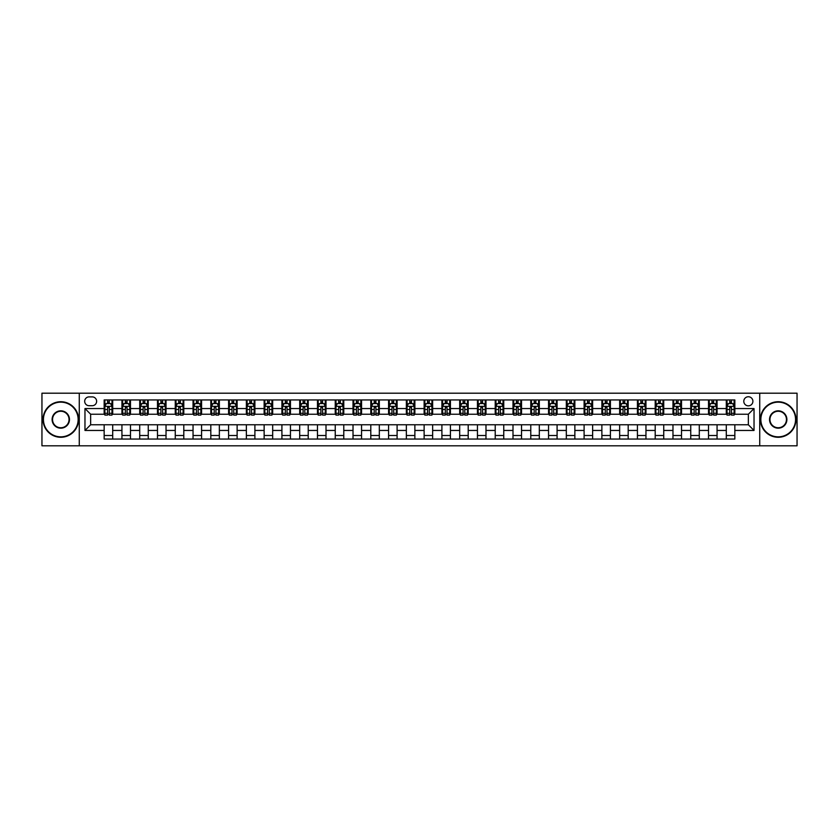 <?xml version="1.0" encoding="UTF-8"?>
<svg xmlns="http://www.w3.org/2000/svg" width="839" height="839" viewBox="0 0 839 839"><rect width="100%" height="100%" fill="white"/><g stroke="black" fill="none" stroke-linecap="round" stroke-linejoin="round"><path stroke-width="1.26" d="M748.346 396.753A4.552 4.552 0 0 0 743.794 401.294A4.552 4.552 0 0 0 748.346 405.845A4.552 4.552 0 0 0 752.898 401.294A4.552 4.552 0 0 0 748.346 396.753M759.725 445.803L797.05 445.803L797.05 393.197L759.725 393.197L759.725 445.803L79.275 445.803L79.275 393.197L41.95 393.197L41.95 445.803L79.275 445.803M89.091 405.709L92.217 405.709A4.405 4.405 0 0 0 96.632 401.294A4.405 4.405 0 0 0 92.217 396.889L89.091 396.889A4.405 4.405 0 0 0 84.687 401.294A4.405 4.405 0 0 0 89.091 405.709M759.725 393.197L79.275 393.197M104.162 430.449L84.97 430.449L84.97 408.551L104.162 408.551L104.162 414.235L90.654 414.235L90.654 424.765L104.162 424.765L104.162 439.049L734.838 439.049L734.838 424.765L748.346 424.765L748.346 414.235L734.838 414.235L734.838 408.551L754.03 408.551L754.03 430.449L734.838 430.449M734.838 408.551L734.838 399.951L104.162 399.951L104.162 408.551M726.301 399.951L726.301 414.235L727.014 414.235M729.72 414.235L731.419 414.235M734.125 414.235L734.838 414.235M726.301 414.235L716.349 414.235M708.525 399.951L708.525 414.235L709.238 414.235M711.944 414.235L713.643 414.235M708.525 414.235L698.572 414.235M690.749 399.951L690.749 414.235L691.462 414.235M694.168 414.235L695.877 414.235M690.749 414.235L680.796 414.235M672.972 399.951L672.972 414.235L673.686 414.235M676.391 414.235L678.101 414.235M672.972 414.235L663.02 414.235M655.207 399.951L655.207 414.235L655.909 414.235M658.615 414.235L660.324 414.235M655.207 414.235L645.243 414.235M637.43 399.951L637.43 414.235L638.133 414.235M640.839 414.235L642.548 414.235M637.43 414.235L627.478 414.235M619.654 399.951L619.654 414.235L620.367 414.235M623.062 414.235L624.772 414.235M619.654 414.235L609.701 414.235M601.878 399.951L601.878 414.235L602.591 414.235M605.286 414.235L606.996 414.235M601.878 414.235L591.925 414.235M584.101 399.951L584.101 414.235L584.814 414.235M587.51 414.235L589.219 414.235M584.101 414.235L574.149 414.235M566.325 399.951L566.325 414.235L567.038 414.235M569.733 414.235L571.443 414.235M566.325 414.235L556.372 414.235M548.549 399.951L548.549 414.235L549.262 414.235M551.968 414.235L553.667 414.235M548.549 414.235L538.596 414.235M530.772 399.951L530.772 414.235L531.486 414.235M534.191 414.235L535.89 414.235M530.772 414.235L520.82 414.235M512.996 399.951L512.996 414.235L513.709 414.235M516.415 414.235L518.114 414.235M512.996 414.235L503.043 414.235M495.22 399.951L495.22 414.235L495.933 414.235M498.639 414.235L500.338 414.235M495.22 414.235L485.267 414.235M477.443 399.951L477.443 414.235L478.157 414.235M480.862 414.235L482.572 414.235M477.443 414.235L467.491 414.235M459.678 399.951L459.678 414.235L460.38 414.235M463.086 414.235L464.796 414.235M459.678 414.235L449.714 414.235M441.901 399.951L441.901 414.235L442.604 414.235M445.31 414.235L447.019 414.235M441.901 414.235L431.938 414.235M424.125 399.951L424.125 414.235L424.828 414.235M427.533 414.235L429.243 414.235M424.125 414.235L414.172 414.235M406.349 399.951L406.349 414.235L407.062 414.235M409.757 414.235L411.467 414.235M406.349 414.235L396.396 414.235M388.572 399.951L388.572 414.235L389.286 414.235M391.981 414.235L393.69 414.235M388.572 414.235L378.62 414.235M370.796 399.951L370.796 414.235L371.509 414.235M374.204 414.235L375.914 414.235M370.796 414.235L360.843 414.235M353.02 399.951L353.02 414.235L353.733 414.235M356.428 414.235L358.138 414.235M353.02 414.235L343.067 414.235M335.243 399.951L335.243 414.235L335.957 414.235M338.662 414.235L340.361 414.235M335.243 414.235L325.291 414.235M317.467 399.951L317.467 414.235L318.18 414.235M320.886 414.235L322.585 414.235M317.467 414.235L307.514 414.235M299.691 399.951L299.691 414.235L300.404 414.235M303.11 414.235L304.809 414.235M299.691 414.235L289.738 414.235M281.914 399.951L281.914 414.235L282.628 414.235M285.333 414.235L287.032 414.235M281.914 414.235L271.962 414.235M264.138 399.951L264.138 414.235L264.851 414.235M267.557 414.235L269.267 414.235M264.138 414.235L254.186 414.235M246.372 399.951L246.372 414.235L247.075 414.235M249.781 414.235L251.49 414.235M246.372 414.235L236.409 414.235M228.596 399.951L228.596 414.235L229.299 414.235M232.004 414.235L233.714 414.235M228.596 414.235L218.633 414.235M210.82 399.951L210.82 414.235L211.522 414.235M214.228 414.235L215.938 414.235M210.82 414.235L200.867 414.235M193.043 399.951L193.043 414.235L193.757 414.235M196.452 414.235L198.161 414.235M193.043 414.235L183.091 414.235M175.267 399.951L175.267 414.235L175.98 414.235M178.676 414.235L180.385 414.235M175.267 414.235L165.314 414.235M157.491 399.951L157.491 414.235L158.204 414.235M160.899 414.235L162.609 414.235M157.491 414.235L147.538 414.235M139.714 399.951L139.714 414.235L140.428 414.235M143.123 414.235L144.832 414.235M139.714 414.235L129.762 414.235M121.938 399.951L121.938 414.235L122.651 414.235M125.357 414.235L127.056 414.235M121.938 414.235L111.986 414.235M104.162 414.235L104.875 414.235M107.581 414.235L109.28 414.235M104.162 424.765L112.699 424.765L112.699 439.049M734.838 424.765L112.699 424.765M112.699 399.951L112.699 414.235M104.162 403.507L104.875 403.507M107.581 403.507L109.28 403.507M111.986 403.507L112.699 403.507M104.162 435.493L112.699 435.493M121.938 424.765L121.938 439.049M130.475 399.951L130.475 414.235M121.938 403.507L122.651 403.507M125.357 403.507L127.056 403.507M129.762 403.507L130.475 403.507M130.475 424.765L130.475 439.049M121.938 435.493L130.475 435.493M139.714 424.765L139.714 439.049M148.251 424.765L148.251 439.049M139.714 435.493L148.251 435.493M148.251 399.951L148.251 414.235M139.714 403.507L140.428 403.507M143.123 403.507L144.832 403.507M147.538 403.507L148.251 403.507M157.491 424.765L157.491 439.049M166.028 424.765L166.028 439.049M157.491 435.493L166.028 435.493M166.028 399.951L166.028 414.235M157.491 403.507L158.204 403.507M160.899 403.507L162.609 403.507M165.314 403.507L166.028 403.507M175.267 424.765L175.267 439.049M183.793 424.765L183.793 439.049M175.267 435.493L183.793 435.493M183.793 399.951L183.793 414.235M175.267 403.507L175.98 403.507M178.676 403.507L180.385 403.507M183.091 403.507L183.793 403.507M193.043 424.765L193.043 439.049M201.57 424.765L201.57 439.049M193.043 435.493L201.57 435.493M201.57 399.951L201.57 414.235M193.043 403.507L193.757 403.507M196.452 403.507L198.161 403.507M200.867 403.507L201.57 403.507M210.82 424.765L210.82 439.049M219.346 424.765L219.346 439.049M210.82 435.493L219.346 435.493M219.346 399.951L219.346 414.235M210.82 403.507L211.522 403.507M214.228 403.507L215.938 403.507M218.633 403.507L219.346 403.507M228.596 424.765L228.596 439.049M237.122 424.765L237.122 439.049M228.596 435.493L237.122 435.493M237.122 399.951L237.122 414.235M228.596 403.507L229.299 403.507M232.004 403.507L233.714 403.507M236.409 403.507L237.122 403.507M246.372 424.765L246.372 439.049M254.899 424.765L254.899 439.049M246.372 435.493L254.899 435.493M254.899 399.951L254.899 414.235M246.372 403.507L247.075 403.507M249.781 403.507L251.49 403.507M254.186 403.507L254.899 403.507M264.138 424.765L264.138 439.049M272.675 424.765L272.675 439.049M264.138 435.493L272.675 435.493M272.675 399.951L272.675 414.235M264.138 403.507L264.851 403.507M267.557 403.507L269.267 403.507M271.962 403.507L272.675 403.507M281.914 424.765L281.914 439.049M290.451 424.765L290.451 439.049M281.914 435.493L290.451 435.493M290.451 399.951L290.451 414.235M281.914 403.507L282.628 403.507M285.333 403.507L287.032 403.507M289.738 403.507L290.451 403.507M299.691 424.765L299.691 439.049M308.228 424.765L308.228 439.049M299.691 435.493L308.228 435.493M308.228 399.951L308.228 414.235M299.691 403.507L300.404 403.507M303.11 403.507L304.809 403.507M307.514 403.507L308.228 403.507M317.467 424.765L317.467 439.049M326.004 424.765L326.004 439.049M317.467 435.493L326.004 435.493M326.004 399.951L326.004 414.235M317.467 403.507L318.18 403.507M320.886 403.507L322.585 403.507M325.291 403.507L326.004 403.507M335.243 424.765L335.243 439.049M343.78 424.765L343.78 439.049M335.243 435.493L343.78 435.493M343.78 399.951L343.78 414.235M335.243 403.507L335.957 403.507M338.662 403.507L340.361 403.507M343.067 403.507L343.78 403.507M353.02 424.765L353.02 439.049M361.557 424.765L361.557 439.049M353.02 435.493L361.557 435.493M361.557 399.951L361.557 414.235M353.02 403.507L353.733 403.507M356.428 403.507L358.138 403.507M360.843 403.507L361.557 403.507M370.796 424.765L370.796 439.049M379.322 424.765L379.322 439.049M370.796 435.493L379.322 435.493M379.322 399.951L379.322 414.235M370.796 403.507L371.509 403.507M374.204 403.507L375.914 403.507M378.62 403.507L379.322 403.507M388.572 424.765L388.572 439.049M397.099 424.765L397.099 439.049M388.572 435.493L397.099 435.493M397.099 399.951L397.099 414.235M388.572 403.507L389.286 403.507M391.981 403.507L393.69 403.507M396.396 403.507L397.099 403.507M406.349 424.765L406.349 439.049M414.875 424.765L414.875 439.049M406.349 435.493L414.875 435.493M414.875 399.951L414.875 414.235M406.349 403.507L407.062 403.507M409.757 403.507L411.467 403.507M414.172 403.507L414.875 403.507M424.125 424.765L424.125 439.049M432.651 424.765L432.651 439.049M424.125 435.493L432.651 435.493M432.651 399.951L432.651 414.235M424.125 403.507L424.828 403.507M427.533 403.507L429.243 403.507M431.938 403.507L432.651 403.507M441.901 424.765L441.901 439.049M450.428 424.765L450.428 439.049M441.901 435.493L450.428 435.493M450.428 399.951L450.428 414.235M441.901 403.507L442.604 403.507M445.31 403.507L447.019 403.507M449.714 403.507L450.428 403.507M459.678 424.765L459.678 439.049M468.204 424.765L468.204 439.049M459.678 435.493L468.204 435.493M468.204 399.951L468.204 414.235M459.678 403.507L460.38 403.507M463.086 403.507L464.796 403.507M467.491 403.507L468.204 403.507M477.443 424.765L477.443 439.049M485.98 424.765L485.98 439.049M477.443 435.493L485.98 435.493M485.98 399.951L485.98 414.235M477.443 403.507L478.157 403.507M480.862 403.507L482.572 403.507M485.267 403.507L485.98 403.507M495.22 424.765L495.22 439.049M503.757 424.765L503.757 439.049M495.22 435.493L503.757 435.493M503.757 399.951L503.757 414.235M495.22 403.507L495.933 403.507M498.639 403.507L500.338 403.507M503.043 403.507L503.757 403.507M512.996 424.765L512.996 439.049M521.533 424.765L521.533 439.049M512.996 435.493L521.533 435.493M521.533 399.951L521.533 414.235M512.996 403.507L513.709 403.507M516.415 403.507L518.114 403.507M520.82 403.507L521.533 403.507M530.772 424.765L530.772 439.049M539.309 424.765L539.309 439.049M530.772 435.493L539.309 435.493M539.309 399.951L539.309 414.235M530.772 403.507L531.486 403.507M534.191 403.507L535.89 403.507M538.596 403.507L539.309 403.507M548.549 424.765L548.549 439.049M557.086 424.765L557.086 439.049M548.549 435.493L557.086 435.493M557.086 399.951L557.086 414.235M548.549 403.507L549.262 403.507M551.968 403.507L553.667 403.507M556.372 403.507L557.086 403.507M566.325 424.765L566.325 439.049M574.862 424.765L574.862 439.049M566.325 435.493L574.862 435.493M574.862 399.951L574.862 414.235M566.325 403.507L567.038 403.507M569.733 403.507L571.443 403.507M574.149 403.507L574.862 403.507M584.101 424.765L584.101 439.049M592.628 424.765L592.628 439.049M584.101 435.493L592.628 435.493M592.628 399.951L592.628 414.235M584.101 403.507L584.814 403.507M587.51 403.507L589.219 403.507M591.925 403.507L592.628 403.507M601.878 424.765L601.878 439.049M610.404 424.765L610.404 439.049M601.878 435.493L610.404 435.493M610.404 399.951L610.404 414.235M601.878 403.507L602.591 403.507M605.286 403.507L606.996 403.507M609.701 403.507L610.404 403.507M619.654 424.765L619.654 439.049M628.18 424.765L628.18 439.049M619.654 435.493L628.18 435.493M628.18 399.951L628.18 414.235M619.654 403.507L620.367 403.507M623.062 403.507L624.772 403.507M627.478 403.507L628.18 403.507M637.43 424.765L637.43 439.049M645.957 424.765L645.957 439.049M637.43 435.493L645.957 435.493M645.957 399.951L645.957 414.235M637.43 403.507L638.133 403.507M640.839 403.507L642.548 403.507M645.243 403.507L645.957 403.507M655.207 424.765L655.207 439.049M663.733 424.765L663.733 439.049M655.207 435.493L663.733 435.493M663.733 399.951L663.733 414.235M655.207 403.507L655.909 403.507M658.615 403.507L660.324 403.507M663.02 403.507L663.733 403.507M672.972 424.765L672.972 439.049M681.509 424.765L681.509 439.049M672.972 435.493L681.509 435.493M681.509 399.951L681.509 414.235M672.972 403.507L673.686 403.507M676.391 403.507L678.101 403.507M680.796 403.507L681.509 403.507M690.749 424.765L690.749 439.049M699.286 424.765L699.286 439.049M690.749 435.493L699.286 435.493M699.286 399.951L699.286 414.235M690.749 403.507L691.462 403.507M694.168 403.507L695.877 403.507M698.572 403.507L699.286 403.507M708.525 424.765L708.525 439.049M717.062 424.765L717.062 439.049M708.525 435.493L717.062 435.493M717.062 399.951L717.062 414.235M708.525 403.507L709.238 403.507M711.944 403.507L713.643 403.507M716.349 403.507L717.062 403.507M726.301 424.765L726.301 439.049M726.301 435.493L734.838 435.493M726.301 403.507L727.014 403.507M729.72 403.507L731.419 403.507M734.125 403.507L734.838 403.507M90.654 414.235L84.97 408.551M90.654 424.765L84.97 430.449M754.03 408.551L748.346 414.235M754.03 430.449L748.346 424.765M109.28 401.797L107.581 401.797M111.986 413.312L109.28 413.312L109.28 415.095L111.986 415.095L111.986 406.422L110.559 403.569L106.301 403.569L104.875 406.422L104.875 415.095L107.581 415.095L107.581 413.312L104.875 413.312M104.875 406.422L104.875 399.951M111.986 406.422L111.986 399.951M107.581 403.569L107.581 399.951M109.28 399.951L109.28 403.569M109.28 413.312L109.28 407.481L107.581 407.481L107.581 413.312M127.056 401.797L125.357 401.797M129.762 413.312L127.056 413.312L127.056 415.095L129.762 415.095L129.762 406.422L128.336 403.569L124.078 403.569L122.651 406.422L122.651 415.095L125.357 415.095L125.357 413.312L122.651 413.312M122.651 406.422L122.651 399.951M129.762 406.422L129.762 399.951M125.357 403.569L125.357 399.951M127.056 399.951L127.056 403.569M127.056 413.312L127.056 407.481L125.357 407.481L125.357 413.312M144.832 401.797L143.123 401.797M147.538 413.312L144.832 413.312L144.832 415.095L147.538 415.095L147.538 406.422L146.112 403.569L141.843 403.569L140.428 406.422L140.428 415.095L143.123 415.095L143.123 413.312L140.428 413.312M140.428 406.422L140.428 399.951M147.538 406.422L147.538 399.951M143.123 403.569L143.123 399.951M144.832 399.951L144.832 403.569M144.832 413.312L144.832 407.481L143.123 407.481L143.123 413.312M162.609 401.797L160.899 401.797M165.314 413.312L162.609 413.312L162.609 415.095L165.314 415.095L165.314 406.422L163.888 403.569L159.62 403.569L158.204 406.422L158.204 415.095L160.899 415.095L160.899 413.312L158.204 413.312M158.204 406.422L158.204 399.951M165.314 406.422L165.314 399.951M160.899 403.569L160.899 399.951M162.609 399.951L162.609 403.569M162.609 413.312L162.609 407.481L160.899 407.481L160.899 413.312M180.385 401.797L178.676 401.797M183.091 413.312L180.385 413.312L180.385 415.095L183.091 415.095L183.091 406.422L181.664 403.569L177.396 403.569L175.98 406.422L175.98 415.095L178.676 415.095L178.676 413.312L175.98 413.312M175.98 406.422L175.98 399.951M183.091 406.422L183.091 399.951M178.676 403.569L178.676 399.951M180.385 399.951L180.385 403.569M180.385 413.312L180.385 407.481L178.676 407.481L178.676 413.312M60.796 402.154A17.346 17.346 0 0 0 43.439 419.5A17.346 17.346 0 0 0 60.796 436.846A17.346 17.346 0 0 0 78.142 419.5A17.346 17.346 0 0 0 60.796 402.154M60.796 437.276A17.776 17.776 0 0 1 43.02 419.5A17.776 17.776 0 0 1 60.796 401.724A17.776 17.776 0 0 1 78.572 419.5A17.776 17.776 0 0 1 60.796 437.276M60.796 410.827A8.673 8.673 0 0 1 69.469 419.5A8.673 8.673 0 0 1 60.796 428.173A8.673 8.673 0 0 1 52.112 419.5A8.673 8.673 0 0 1 60.796 410.827M60.796 427.743A8.243 8.243 0 0 0 69.039 419.5A8.243 8.243 0 0 0 60.796 411.257A8.243 8.243 0 0 0 52.542 419.5A8.243 8.243 0 0 0 60.796 427.743M778.204 402.154A17.346 17.346 0 0 0 760.858 419.5A17.346 17.346 0 0 0 778.204 436.846A17.346 17.346 0 0 0 795.561 419.5A17.346 17.346 0 0 0 778.204 402.154M778.204 437.276A17.776 17.776 0 0 1 760.428 419.5A17.776 17.776 0 0 1 778.204 401.724A17.776 17.776 0 0 1 795.98 419.5A17.776 17.776 0 0 1 778.204 437.276M778.204 410.827A8.673 8.673 0 0 1 786.888 419.5A8.673 8.673 0 0 1 778.204 428.173A8.673 8.673 0 0 1 769.531 419.5A8.673 8.673 0 0 1 778.204 410.827M778.204 427.743A8.243 8.243 0 0 0 786.458 419.5A8.243 8.243 0 0 0 778.204 411.257A8.243 8.243 0 0 0 769.961 419.5A8.243 8.243 0 0 0 778.204 427.743M198.161 401.797L196.452 401.797M200.867 413.312L198.161 413.312L198.161 415.095L200.867 415.095L200.867 406.422L199.441 403.569L195.172 403.569L193.757 406.422L193.757 415.095L196.452 415.095L196.452 413.312L193.757 413.312M193.757 406.422L193.757 399.951M200.867 406.422L200.867 399.951M196.452 403.569L196.452 399.951M198.161 399.951L198.161 403.569M198.161 413.312L198.161 407.481L196.452 407.481L196.452 413.312M215.938 401.797L214.228 401.797M218.633 413.312L215.938 413.312L215.938 415.095L218.633 415.095L218.633 406.422L217.217 403.569L212.949 403.569L211.522 406.422L211.522 415.095L214.228 415.095L214.228 413.312L211.522 413.312M211.522 406.422L211.522 399.951M218.633 406.422L218.633 399.951M214.228 403.569L214.228 399.951M215.938 399.951L215.938 403.569M215.938 413.312L215.938 407.481L214.228 407.481L214.228 413.312M233.714 401.797L232.004 401.797M236.409 413.312L233.714 413.312L233.714 415.095L236.409 415.095L236.409 406.422L234.993 403.569L230.725 403.569L229.299 406.422L229.299 415.095L232.004 415.095L232.004 413.312L229.299 413.312M229.299 406.422L229.299 399.951M236.409 406.422L236.409 399.951M232.004 403.569L232.004 399.951M233.714 399.951L233.714 403.569M233.714 413.312L233.714 407.481L232.004 407.481L232.004 413.312M251.49 401.797L249.781 401.797M254.186 413.312L251.49 413.312L251.49 415.095L254.186 415.095L254.186 406.422L252.77 403.569L248.501 403.569L247.075 406.422L247.075 415.095L249.781 415.095L249.781 413.312L247.075 413.312M247.075 406.422L247.075 399.951M254.186 406.422L254.186 399.951M249.781 403.569L249.781 399.951M251.49 399.951L251.49 403.569M251.49 413.312L251.49 407.481L249.781 407.481L249.781 413.312M269.267 401.797L267.557 401.797M271.962 413.312L269.267 413.312L269.267 415.095L271.962 415.095L271.962 406.422L270.546 403.569L266.278 403.569L264.851 406.422L264.851 415.095L267.557 415.095L267.557 413.312L264.851 413.312M264.851 406.422L264.851 399.951M271.962 406.422L271.962 399.951M267.557 403.569L267.557 399.951M269.267 399.951L269.267 403.569M269.267 413.312L269.267 407.481L267.557 407.481L267.557 413.312M287.032 401.797L285.333 401.797M289.738 413.312L287.032 413.312L287.032 415.095L289.738 415.095L289.738 406.422L288.322 403.569L284.054 403.569L282.628 406.422L282.628 415.095L285.333 415.095L285.333 413.312L282.628 413.312M282.628 406.422L282.628 399.951M289.738 406.422L289.738 399.951M285.333 403.569L285.333 399.951M287.032 399.951L287.032 403.569M287.032 413.312L287.032 407.481L285.333 407.481L285.333 413.312M304.809 401.797L303.11 401.797M307.514 413.312L304.809 413.312L304.809 415.095L307.514 415.095L307.514 406.422L306.088 403.569L301.83 403.569L300.404 406.422L300.404 415.095L303.11 415.095L303.11 413.312L300.404 413.312M300.404 406.422L300.404 399.951M307.514 406.422L307.514 399.951M303.11 403.569L303.11 399.951M304.809 399.951L304.809 403.569M304.809 413.312L304.809 407.481L303.11 407.481L303.11 413.312M322.585 401.797L320.886 401.797M325.291 413.312L322.585 413.312L322.585 415.095L325.291 415.095L325.291 406.422L323.864 403.569L319.607 403.569L318.18 406.422L318.18 415.095L320.886 415.095L320.886 413.312L318.18 413.312M318.18 406.422L318.18 399.951M325.291 406.422L325.291 399.951M320.886 403.569L320.886 399.951M322.585 399.951L322.585 403.569M322.585 413.312L322.585 407.481L320.886 407.481L320.886 413.312M340.361 401.797L338.662 401.797M343.067 413.312L340.361 413.312L340.361 415.095L343.067 415.095L343.067 406.422L341.641 403.569L337.372 403.569L335.957 406.422L335.957 415.095L338.662 415.095L338.662 413.312L335.957 413.312M335.957 406.422L335.957 399.951M343.067 406.422L343.067 399.951M338.662 403.569L338.662 399.951M340.361 399.951L340.361 403.569M340.361 413.312L340.361 407.481L338.662 407.481L338.662 413.312M358.138 401.797L356.428 401.797M360.843 413.312L358.138 413.312L358.138 415.095L360.843 415.095L360.843 406.422L359.417 403.569L355.149 403.569L353.733 406.422L353.733 415.095L356.428 415.095L356.428 413.312L353.733 413.312M353.733 406.422L353.733 399.951M360.843 406.422L360.843 399.951M356.428 403.569L356.428 399.951M358.138 399.951L358.138 403.569M358.138 413.312L358.138 407.481L356.428 407.481L356.428 413.312M375.914 401.797L374.204 401.797M378.62 413.312L375.914 413.312L375.914 415.095L378.62 415.095L378.62 406.422L377.193 403.569L372.925 403.569L371.509 406.422L371.509 415.095L374.204 415.095L374.204 413.312L371.509 413.312M371.509 406.422L371.509 399.951M378.62 406.422L378.62 399.951M374.204 403.569L374.204 399.951M375.914 399.951L375.914 403.569M375.914 413.312L375.914 407.481L374.204 407.481L374.204 413.312M393.69 401.797L391.981 401.797M396.396 413.312L393.69 413.312L393.69 415.095L396.396 415.095L396.396 406.422L394.97 403.569L390.701 403.569L389.286 406.422L389.286 415.095L391.981 415.095L391.981 413.312L389.286 413.312M389.286 406.422L389.286 399.951M396.396 406.422L396.396 399.951M391.981 403.569L391.981 399.951M393.69 399.951L393.69 403.569M393.69 413.312L393.69 407.481L391.981 407.481L391.981 413.312M411.467 401.797L409.757 401.797M414.172 413.312L411.467 413.312L411.467 415.095L414.172 415.095L414.172 406.422L412.746 403.569L408.478 403.569L407.062 406.422L407.062 415.095L409.757 415.095L409.757 413.312L407.062 413.312M407.062 406.422L407.062 399.951M414.172 406.422L414.172 399.951M409.757 403.569L409.757 399.951M411.467 399.951L411.467 403.569M411.467 413.312L411.467 407.481L409.757 407.481L409.757 413.312M429.243 401.797L427.533 401.797M431.938 413.312L429.243 413.312L429.243 415.095L431.938 415.095L431.938 406.422L430.522 403.569L426.254 403.569L424.828 406.422L424.828 415.095L427.533 415.095L427.533 413.312L424.828 413.312M424.828 406.422L424.828 399.951M431.938 406.422L431.938 399.951M427.533 403.569L427.533 399.951M429.243 399.951L429.243 403.569M429.243 413.312L429.243 407.481L427.533 407.481L427.533 413.312M447.019 401.797L445.31 401.797M449.714 413.312L447.019 413.312L447.019 415.095L449.714 415.095L449.714 406.422L448.299 403.569L444.03 403.569L442.604 406.422L442.604 415.095L445.31 415.095L445.31 413.312L442.604 413.312M442.604 406.422L442.604 399.951M449.714 406.422L449.714 399.951M445.31 403.569L445.31 399.951M447.019 399.951L447.019 403.569M447.019 413.312L447.019 407.481L445.31 407.481L445.31 413.312M464.796 401.797L463.086 401.797M467.491 413.312L464.796 413.312L464.796 415.095L467.491 415.095L467.491 406.422L466.075 403.569L461.807 403.569L460.38 406.422L460.38 415.095L463.086 415.095L463.086 413.312L460.38 413.312M460.38 406.422L460.38 399.951M467.491 406.422L467.491 399.951M463.086 403.569L463.086 399.951M464.796 399.951L464.796 403.569M464.796 413.312L464.796 407.481L463.086 407.481L463.086 413.312M482.572 401.797L480.862 401.797M485.267 413.312L482.572 413.312L482.572 415.095L485.267 415.095L485.267 406.422L483.851 403.569L479.583 403.569L478.157 406.422L478.157 415.095L480.862 415.095L480.862 413.312L478.157 413.312M478.157 406.422L478.157 399.951M485.267 406.422L485.267 399.951M480.862 403.569L480.862 399.951M482.572 399.951L482.572 403.569M482.572 413.312L482.572 407.481L480.862 407.481L480.862 413.312M500.338 401.797L498.639 401.797M503.043 413.312L500.338 413.312L500.338 415.095L503.043 415.095L503.043 406.422L501.628 403.569L497.359 403.569L495.933 406.422L495.933 415.095L498.639 415.095L498.639 413.312L495.933 413.312M495.933 406.422L495.933 399.951M503.043 406.422L503.043 399.951M498.639 403.569L498.639 399.951M500.338 399.951L500.338 403.569M500.338 413.312L500.338 407.481L498.639 407.481L498.639 413.312M518.114 401.797L516.415 401.797M520.82 413.312L518.114 413.312L518.114 415.095L520.82 415.095L520.82 406.422L519.393 403.569L515.136 403.569L513.709 406.422L513.709 415.095L516.415 415.095L516.415 413.312L513.709 413.312M513.709 406.422L513.709 399.951M520.82 406.422L520.82 399.951M516.415 403.569L516.415 399.951M518.114 399.951L518.114 403.569M518.114 413.312L518.114 407.481L516.415 407.481L516.415 413.312M535.89 401.797L534.191 401.797M538.596 413.312L535.89 413.312L535.89 415.095L538.596 415.095L538.596 406.422L537.17 403.569L532.912 403.569L531.486 406.422L531.486 415.095L534.191 415.095L534.191 413.312L531.486 413.312M531.486 406.422L531.486 399.951M538.596 406.422L538.596 399.951M534.191 403.569L534.191 399.951M535.89 399.951L535.89 403.569M535.89 413.312L535.89 407.481L534.191 407.481L534.191 413.312M553.667 401.797L551.968 401.797M556.372 413.312L553.667 413.312L553.667 415.095L556.372 415.095L556.372 406.422L554.946 403.569L550.678 403.569L549.262 406.422L549.262 415.095L551.968 415.095L551.968 413.312L549.262 413.312M549.262 406.422L549.262 399.951M556.372 406.422L556.372 399.951M551.968 403.569L551.968 399.951M553.667 399.951L553.667 403.569M553.667 413.312L553.667 407.481L551.968 407.481L551.968 413.312M571.443 401.797L569.733 401.797M574.149 413.312L571.443 413.312L571.443 415.095L574.149 415.095L574.149 406.422L572.722 403.569L568.454 403.569L567.038 406.422L567.038 415.095L569.733 415.095L569.733 413.312L567.038 413.312M567.038 406.422L567.038 399.951M574.149 406.422L574.149 399.951M569.733 403.569L569.733 399.951M571.443 399.951L571.443 403.569M571.443 413.312L571.443 407.481L569.733 407.481L569.733 413.312M589.219 401.797L587.51 401.797M591.925 413.312L589.219 413.312L589.219 415.095L591.925 415.095L591.925 406.422L590.499 403.569L586.23 403.569L584.814 406.422L584.814 415.095L587.51 415.095L587.51 413.312L584.814 413.312M584.814 406.422L584.814 399.951M591.925 406.422L591.925 399.951M587.51 403.569L587.51 399.951M589.219 399.951L589.219 403.569M589.219 413.312L589.219 407.481L587.51 407.481L587.51 413.312M606.996 401.797L605.286 401.797M609.701 413.312L606.996 413.312L606.996 415.095L609.701 415.095L609.701 406.422L608.275 403.569L604.007 403.569L602.591 406.422L602.591 415.095L605.286 415.095L605.286 413.312L602.591 413.312M602.591 406.422L602.591 399.951M609.701 406.422L609.701 399.951M605.286 403.569L605.286 399.951M606.996 399.951L606.996 403.569M606.996 413.312L606.996 407.481L605.286 407.481L605.286 413.312M624.772 401.797L623.062 401.797M627.478 413.312L624.772 413.312L624.772 415.095L627.478 415.095L627.478 406.422L626.051 403.569L621.783 403.569L620.367 406.422L620.367 415.095L623.062 415.095L623.062 413.312L620.367 413.312M620.367 406.422L620.367 399.951M627.478 406.422L627.478 399.951M623.062 403.569L623.062 399.951M624.772 399.951L624.772 403.569M624.772 413.312L624.772 407.481L623.062 407.481L623.062 413.312M642.548 401.797L640.839 401.797M645.243 413.312L642.548 413.312L642.548 415.095L645.243 415.095L645.243 406.422L643.828 403.569L639.559 403.569L638.133 406.422L638.133 415.095L640.839 415.095L640.839 413.312L638.133 413.312M638.133 406.422L638.133 399.951M645.243 406.422L645.243 399.951M640.839 403.569L640.839 399.951M642.548 399.951L642.548 403.569M642.548 413.312L642.548 407.481L640.839 407.481L640.839 413.312M660.324 401.797L658.615 401.797M663.02 413.312L660.324 413.312L660.324 415.095L663.02 415.095L663.02 406.422L661.604 403.569L657.336 403.569L655.909 406.422L655.909 415.095L658.615 415.095L658.615 413.312L655.909 413.312M655.909 406.422L655.909 399.951M663.02 406.422L663.02 399.951M658.615 403.569L658.615 399.951M660.324 399.951L660.324 403.569M660.324 413.312L660.324 407.481L658.615 407.481L658.615 413.312M678.101 401.797L676.391 401.797M680.796 413.312L678.101 413.312L678.101 415.095L680.796 415.095L680.796 406.422L679.38 403.569L675.112 403.569L673.686 406.422L673.686 415.095L676.391 415.095L676.391 413.312L673.686 413.312M673.686 406.422L673.686 399.951M680.796 406.422L680.796 399.951M676.391 403.569L676.391 399.951M678.101 399.951L678.101 403.569M678.101 413.312L678.101 407.481L676.391 407.481L676.391 413.312M695.877 401.797L694.168 401.797M698.572 413.312L695.877 413.312L695.877 415.095L698.572 415.095L698.572 406.422L697.157 403.569L692.888 403.569L691.462 406.422L691.462 415.095L694.168 415.095L694.168 413.312L691.462 413.312M691.462 406.422L691.462 399.951M698.572 406.422L698.572 399.951M694.168 403.569L694.168 399.951M695.877 399.951L695.877 403.569M695.877 413.312L695.877 407.481L694.168 407.481L694.168 413.312M713.643 401.797L711.944 401.797M716.349 413.312L713.643 413.312L713.643 415.095L716.349 415.095L716.349 406.422L714.922 403.569L710.664 403.569L709.238 406.422L709.238 415.095L711.944 415.095L711.944 413.312L709.238 413.312M709.238 406.422L709.238 399.951M716.349 406.422L716.349 399.951M711.944 403.569L711.944 399.951M713.643 399.951L713.643 403.569M713.643 413.312L713.643 407.481L711.944 407.481L711.944 413.312M731.419 401.797L729.72 401.797M734.125 413.312L731.419 413.312L731.419 415.095L734.125 415.095L734.125 406.422L732.699 403.569L728.441 403.569L727.014 406.422L727.014 415.095L729.72 415.095L729.72 413.312L727.014 413.312M727.014 406.422L727.014 399.951M734.125 406.422L734.125 399.951M729.72 403.569L729.72 399.951M731.419 399.951L731.419 403.569M731.419 413.312L731.419 407.481L729.72 407.481L729.72 413.312M121.938 430.449L112.699 430.449M121.938 408.551L112.699 408.551M139.714 408.551L130.475 408.551M139.714 430.449L130.475 430.449M157.491 408.551L148.251 408.551M157.491 430.449L148.251 430.449M175.267 408.551L166.028 408.551M175.267 430.449L166.028 430.449M193.043 408.551L183.793 408.551M193.043 430.449L183.793 430.449M210.82 408.551L201.57 408.551M210.82 430.449L201.57 430.449M228.596 408.551L219.346 408.551M228.596 430.449L219.346 430.449M246.372 408.551L237.122 408.551M246.372 430.449L237.122 430.449M264.138 408.551L254.899 408.551M264.138 430.449L254.899 430.449M281.914 408.551L272.675 408.551M281.914 430.449L272.675 430.449M299.691 408.551L290.451 408.551M299.691 430.449L290.451 430.449M317.467 408.551L308.228 408.551M317.467 430.449L308.228 430.449M335.243 408.551L326.004 408.551M335.243 430.449L326.004 430.449M353.02 408.551L343.78 408.551M353.02 430.449L343.78 430.449M370.796 408.551L361.557 408.551M370.796 430.449L361.557 430.449M388.572 408.551L379.322 408.551M388.572 430.449L379.322 430.449M406.349 408.551L397.099 408.551M406.349 430.449L397.099 430.449M424.125 408.551L414.875 408.551M424.125 430.449L414.875 430.449M441.901 408.551L432.651 408.551M441.901 430.449L432.651 430.449M459.678 408.551L450.428 408.551M459.678 430.449L450.428 430.449M477.443 408.551L468.204 408.551M477.443 430.449L468.204 430.449M495.22 408.551L485.98 408.551M495.22 430.449L485.98 430.449M512.996 408.551L503.757 408.551M512.996 430.449L503.757 430.449M530.772 408.551L521.533 408.551M530.772 430.449L521.533 430.449M548.549 408.551L539.309 408.551M548.549 430.449L539.309 430.449M566.325 408.551L557.086 408.551M566.325 430.449L557.086 430.449M584.101 408.551L574.862 408.551M584.101 430.449L574.862 430.449M601.878 408.551L592.628 408.551M601.878 430.449L592.628 430.449M619.654 408.551L610.404 408.551M619.654 430.449L610.404 430.449M637.43 408.551L628.18 408.551M637.43 430.449L628.18 430.449M655.207 408.551L645.957 408.551M655.207 430.449L645.957 430.449M672.972 408.551L663.733 408.551M672.972 430.449L663.733 430.449M690.749 408.551L681.509 408.551M690.749 430.449L681.509 430.449M708.525 408.551L699.286 408.551M708.525 430.449L699.286 430.449M726.301 408.551L717.062 408.551M726.301 430.449L717.062 430.449M111.954 406.349L104.906 406.349M104.875 403.748L106.207 403.748M110.654 403.748L111.986 403.748M107.581 409.495L104.875 409.495M111.986 409.495L109.28 409.495M109.28 402.699L107.581 402.699M129.72 406.349L122.683 406.349M122.651 403.748L123.983 403.748M128.419 403.748L129.762 403.748M125.357 409.495L122.651 409.495M129.762 409.495L127.056 409.495M127.056 402.699L125.357 402.699M147.496 406.349L140.459 406.349M140.428 403.748L141.76 403.748M146.196 403.748L147.538 403.748M143.123 409.495L140.428 409.495M147.538 409.495L144.832 409.495M144.832 402.699L143.123 402.699M165.273 406.349L158.235 406.349M158.204 403.748L159.536 403.748M163.972 403.748L165.314 403.748M160.899 409.495L158.204 409.495M165.314 409.495L162.609 409.495M162.609 402.699L160.899 402.699M183.049 406.349L176.012 406.349M175.98 403.748L177.312 403.748M181.748 403.748L183.091 403.748M178.676 409.495L175.98 409.495M183.091 409.495L180.385 409.495M180.385 402.699L178.676 402.699M200.825 406.349L193.788 406.349M193.757 403.748L195.088 403.748M199.525 403.748L200.867 403.748M196.452 409.495L193.757 409.495M200.867 409.495L198.161 409.495M198.161 402.699L196.452 402.699M218.601 406.349L211.564 406.349M211.522 403.748L212.865 403.748M217.301 403.748L218.633 403.748M214.228 409.495L211.522 409.495M218.633 409.495L215.938 409.495M215.938 402.699L214.228 402.699M236.378 406.349L229.341 406.349M229.299 403.748L230.641 403.748M235.077 403.748L236.409 403.748M232.004 409.495L229.299 409.495M236.409 409.495L233.714 409.495M233.714 402.699L232.004 402.699M254.154 406.349L247.117 406.349M247.075 403.748L248.417 403.748M252.854 403.748L254.186 403.748M249.781 409.495L247.075 409.495M254.186 409.495L251.49 409.495M251.49 402.699L249.781 402.699M271.93 406.349L264.893 406.349M264.851 403.748L266.194 403.748M270.63 403.748L271.962 403.748M267.557 409.495L264.851 409.495M271.962 409.495L269.267 409.495M269.267 402.699L267.557 402.699M289.707 406.349L282.67 406.349M282.628 403.748L283.97 403.748M288.406 403.748L289.738 403.748M285.333 409.495L282.628 409.495M289.738 409.495L287.032 409.495M287.032 402.699L285.333 402.699M307.483 406.349L300.435 406.349M300.404 403.748L301.746 403.748M306.183 403.748L307.514 403.748M303.11 409.495L300.404 409.495M307.514 409.495L304.809 409.495M304.809 402.699L303.11 402.699M325.259 406.349L318.212 406.349M318.18 403.748L319.512 403.748M323.948 403.748L325.291 403.748M320.886 409.495L318.18 409.495M325.291 409.495L322.585 409.495M322.585 402.699L320.886 402.699M343.025 406.349L335.988 406.349M335.957 403.748L337.288 403.748M341.725 403.748L343.067 403.748M338.662 409.495L335.957 409.495M343.067 409.495L340.361 409.495M340.361 402.699L338.662 402.699M360.801 406.349L353.764 406.349M353.733 403.748L355.065 403.748M359.501 403.748L360.843 403.748M356.428 409.495L353.733 409.495M360.843 409.495L358.138 409.495M358.138 402.699L356.428 402.699M378.578 406.349L371.541 406.349M371.509 403.748L372.841 403.748M377.277 403.748L378.62 403.748M374.204 409.495L371.509 409.495M378.62 409.495L375.914 409.495M375.914 402.699L374.204 402.699M396.354 406.349L389.317 406.349M389.286 403.748L390.617 403.748M395.054 403.748L396.396 403.748M391.981 409.495L389.286 409.495M396.396 409.495L393.69 409.495M393.69 402.699L391.981 402.699M414.13 406.349L407.093 406.349M407.062 403.748L408.394 403.748M412.83 403.748L414.172 403.748M409.757 409.495L407.062 409.495M414.172 409.495L411.467 409.495M411.467 402.699L409.757 402.699M431.907 406.349L424.87 406.349M424.828 403.748L426.17 403.748M430.606 403.748L431.938 403.748M427.533 409.495L424.828 409.495M431.938 409.495L429.243 409.495M429.243 402.699L427.533 402.699M449.683 406.349L442.646 406.349M442.604 403.748L443.946 403.748M448.383 403.748L449.714 403.748M445.31 409.495L442.604 409.495M449.714 409.495L447.019 409.495M447.019 402.699L445.31 402.699M467.459 406.349L460.422 406.349M460.38 403.748L461.723 403.748M466.159 403.748L467.491 403.748M463.086 409.495L460.38 409.495M467.491 409.495L464.796 409.495M464.796 402.699L463.086 402.699M485.236 406.349L478.199 406.349M478.157 403.748L479.499 403.748M483.935 403.748L485.267 403.748M480.862 409.495L478.157 409.495M485.267 409.495L482.572 409.495M482.572 402.699L480.862 402.699M503.012 406.349L495.975 406.349M495.933 403.748L497.275 403.748M501.712 403.748L503.043 403.748M498.639 409.495L495.933 409.495M503.043 409.495L500.338 409.495M500.338 402.699L498.639 402.699M520.788 406.349L513.741 406.349M513.709 403.748L515.052 403.748M519.488 403.748L520.82 403.748M516.415 409.495L513.709 409.495M520.82 409.495L518.114 409.495M518.114 402.699L516.415 402.699M538.565 406.349L531.517 406.349M531.486 403.748L532.817 403.748M537.254 403.748L538.596 403.748M534.191 409.495L531.486 409.495M538.596 409.495L535.89 409.495M535.89 402.699L534.191 402.699M556.33 406.349L549.293 406.349M549.262 403.748L550.594 403.748M555.03 403.748L556.372 403.748M551.968 409.495L549.262 409.495M556.372 409.495L553.667 409.495M553.667 402.699L551.968 402.699M574.107 406.349L567.07 406.349M567.038 403.748L568.37 403.748M572.806 403.748L574.149 403.748M569.733 409.495L567.038 409.495M574.149 409.495L571.443 409.495M571.443 402.699L569.733 402.699M591.883 406.349L584.846 406.349M584.814 403.748L586.146 403.748M590.583 403.748L591.925 403.748M587.51 409.495L584.814 409.495M591.925 409.495L589.219 409.495M589.219 402.699L587.51 402.699M609.659 406.349L602.622 406.349M602.591 403.748L603.923 403.748M608.359 403.748L609.701 403.748M605.286 409.495L602.591 409.495M609.701 409.495L606.996 409.495M606.996 402.699L605.286 402.699M627.436 406.349L620.399 406.349M620.367 403.748L621.699 403.748M626.135 403.748L627.478 403.748M623.062 409.495L620.367 409.495M627.478 409.495L624.772 409.495M624.772 402.699L623.062 402.699M645.212 406.349L638.175 406.349M638.133 403.748L639.475 403.748M643.912 403.748L645.243 403.748M640.839 409.495L638.133 409.495M645.243 409.495L642.548 409.495M642.548 402.699L640.839 402.699M662.988 406.349L655.951 406.349M655.909 403.748L657.252 403.748M661.688 403.748L663.02 403.748M658.615 409.495L655.909 409.495M663.02 409.495L660.324 409.495M660.324 402.699L658.615 402.699M680.765 406.349L673.727 406.349M673.686 403.748L675.028 403.748M679.464 403.748L680.796 403.748M676.391 409.495L673.686 409.495M680.796 409.495L678.101 409.495M678.101 402.699L676.391 402.699M698.541 406.349L691.504 406.349M691.462 403.748L692.804 403.748M697.24 403.748L698.572 403.748M694.168 409.495L691.462 409.495M698.572 409.495L695.877 409.495M695.877 402.699L694.168 402.699M716.317 406.349L709.28 406.349M709.238 403.748L710.581 403.748M715.017 403.748L716.349 403.748M711.944 409.495L709.238 409.495M716.349 409.495L713.643 409.495M713.643 402.699L711.944 402.699M734.094 406.349L727.046 406.349M727.014 403.748L728.346 403.748M732.793 403.748L734.125 403.748M729.72 409.495L727.014 409.495M734.125 409.495L731.419 409.495M731.419 402.699L729.72 402.699"/></g></svg>
